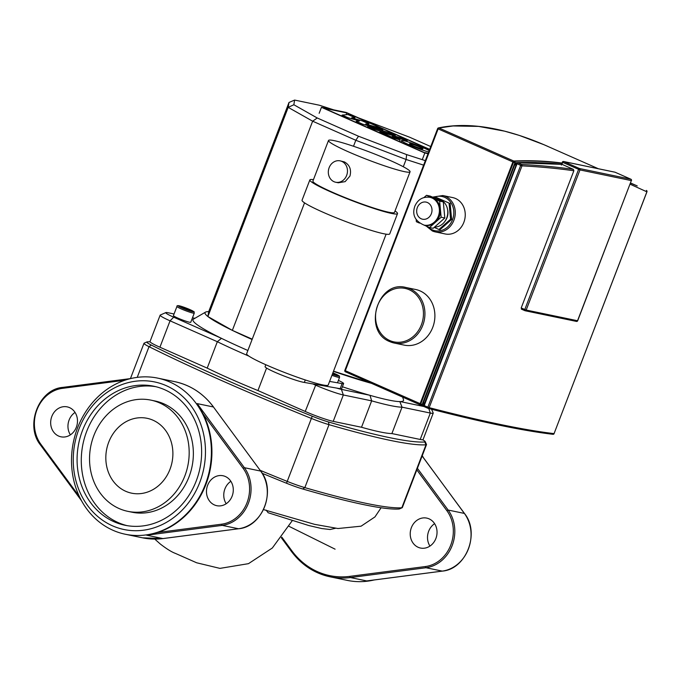<?xml version="1.0" encoding="UTF-8"?>
<svg xmlns="http://www.w3.org/2000/svg" width="681" height="681" viewBox="0 0 681 681"><rect width="100%" height="100%" fill="white"/><g stroke="black" fill="none" stroke-linecap="round" stroke-linejoin="round"><path stroke-width="1.02" d="M266.101 510.103L268.161 512.759L308.91 525.562L321.781 528.55L330.098 529.512L335.546 528.26M422.595 439.747A19.655 1.771 -159 0 1 425.225 441.628A19.655 1.771 -159 0 1 424.782 441.986A326.003 29.368 -159 0 1 328.446 421.965A19.655 1.771 -159 0 1 312.238 416.219A326.003 29.368 -159 0 1 151.335 345.08A19.655 1.771 -159 0 1 146.934 341.93L144.134 343.164A21.843 1.966 21 0 0 143.989 343.301A21.843 1.966 21 0 0 149.02 346.672A328.182 29.564 21 0 0 311.004 418.279A21.843 1.966 21 0 0 329.008 424.663A328.182 29.564 21 0 0 425.991 444.821A21.843 1.966 21 0 0 426.502 444.616L402.335 507.575A21.843 1.966 -159 0 1 402.182 507.711A21.843 1.966 -159 0 1 401.824 507.779A328.182 29.564 -159 0 1 304.841 487.622A21.843 1.966 -159 0 1 286.837 481.237A328.182 29.564 -159 0 1 260.151 470.324M262.219 473.312A326.003 29.368 21 0 0 286.514 483.238A19.655 1.771 21 0 0 302.722 488.984A326.003 29.368 21 0 0 399.057 509.005A19.655 1.771 21 0 0 399.381 508.945L402.182 507.711M426.502 444.616A21.843 1.966 21 0 0 426.476 444.421L425.225 441.628M146.934 341.93A19.655 1.771 -159 0 1 147.266 341.862A326.003 29.368 -159 0 1 150.033 341.777M334.005 181.699A10.922 9.517 101.7 0 1 328.821 168.624A10.922 9.517 101.7 0 1 340.125 160.852A10.922 9.517 101.7 0 1 341.794 161.388A10.922 9.517 101.7 0 1 346.978 174.455A10.922 9.517 101.7 0 1 335.673 182.236A10.922 9.517 101.7 0 1 334.005 181.699M340.125 160.852L344.416 161.933C349.719 164.93 351.566 169.654 349.94 176.09L345.139 181.64L338.321 182.78L335.673 182.236M309.846 179.92L302.049 200.231A46.963 4.231 21 0 0 323.356 212.378A46.963 4.231 21 0 0 389.736 233.889L397.525 213.579A46.963 4.231 -159 0 1 331.153 192.068A46.963 4.231 -159 0 1 309.846 179.92A46.963 4.231 -159 0 1 313.456 179.648M395.023 210.957A46.963 4.231 -159 0 1 397.525 213.579M386.118 234.162L328.208 385.029A43.686 3.933 -159 0 1 266.458 365.016A43.686 3.933 -159 0 1 246.641 353.72L304.552 202.853M348.314 151.778A43.686 3.933 -159 0 1 328.497 140.482A43.686 3.933 -159 0 1 390.239 160.495A43.686 3.933 -159 0 1 410.064 171.791A43.686 3.933 -159 0 1 348.314 151.778M328.497 140.482L312.902 181.095A43.686 3.933 21 0 0 332.728 192.391A43.686 3.933 21 0 0 394.469 212.404L410.064 171.791M338.406 380.398A15.288 1.379 -159 0 1 343.624 383.573A15.288 1.379 -159 0 1 342.109 383.607L329.587 381.42M265.811 364.735L265.079 366.625A21.843 1.966 21 0 0 281.168 374.873A21.843 1.966 21 0 0 304.339 382.433L305.284 379.955M304.339 382.433L340.159 388.689L342.109 383.607M343.624 383.573L341.675 388.647A15.288 1.379 -159 0 1 340.159 388.689M333.46 371.341A104.023 9.372 21 0 0 369.749 382.858A104.023 9.372 21 0 0 371.52 383.343M402.658 397.117L403.501 399.713A112.757 10.155 -159 0 1 400.258 401.594A112.757 10.155 21 0 1 369.545 395.21A112.757 10.155 -159 0 1 342.398 386.757M190.765 322.258A9.287 0.834 -159 0 1 189.539 322.224A9.287 0.834 -159 0 1 179.639 318.853A9.287 0.834 -159 0 1 173.425 315.601L176.941 306.467A9.287 0.834 21 0 0 181.146 308.868A9.287 0.834 21 0 0 193.046 313.081A9.287 0.834 21 0 0 194.272 313.124L190.765 322.258M332.762 373.154L336.005 374.814L332.481 373.886M185.922 309.234L181.878 307.446L181.946 306.986L190.11 310.11L190.033 310.562L185.922 309.234M333.716 373.52L333.435 374.252M190.11 310.11L189.948 310.536M186.066 308.323L185.743 309.157M252.098 339.504A104.023 9.372 21 0 1 232.349 330.379A104.023 9.372 21 0 1 207.892 316.537A104.023 9.372 21 0 1 205.526 312.128A104.023 9.372 21 0 1 208.692 311.651L207.892 316.537L232.349 330.379L252.225 339.164M333.528 371.162L370.992 383.114M205.526 312.128L193.515 319.1A112.757 10.155 -159 0 0 220.712 337.972A112.757 10.155 21 0 0 247.875 350.485M208.692 311.651L288.991 102.473L288.191 107.36L312.647 121.192L355.805 140.277L406.097 159.482L423.616 165.142M207.892 316.537L288.191 107.36L293.851 104.746L294.609 100.073L288.991 102.473M232.349 330.379L312.647 121.192L317.244 117.983L293.851 104.746M353.507 146.253L355.805 140.277L358.521 136.234L317.244 117.983M424.084 406.548L400.258 401.594M369.545 395.21L341.402 389.362A17.476 1.575 -159 0 1 336.618 388.068M220.712 337.972L173.706 317.193A17.476 1.575 -159 0 1 165.9 312.562A17.476 1.575 -159 0 1 168.088 312.741L174.055 313.984M192.468 317.806L194.885 318.308M294.609 100.073L319.329 105.214L333.707 109.854M358.274 117.787L409.477 137.153L430.75 146.56M425.336 160.648L406.625 154.604L406.097 159.482L403.305 166.751M406.625 154.604L358.521 136.234M221.478 338.304L217.333 341.717A116.86 10.53 21 0 0 248.888 356.112M370.004 395.303L371.656 400.854A116.86 10.53 21 0 0 402.028 407.17L399.798 401.501M312.749 383.897L315.354 385.054A21.843 1.966 21 0 0 343.343 394.971L371.656 400.854L361.517 427.259A116.86 10.53 21 0 0 391.89 433.567L402.028 407.17L430.332 413.052A21.843 1.966 21 0 0 433.218 413.146A21.843 1.966 21 0 0 433.201 412.941L431.533 409.23M159.924 347.216L170.054 320.819L217.333 341.717L207.203 368.123L159.924 347.216A21.843 1.966 -159 0 1 150.007 341.564L160.146 315.167A21.843 1.966 21 0 0 170.054 320.819L173.706 317.193M165.9 312.562L160.29 315.031A21.843 1.966 21 0 0 160.146 315.167M433.218 413.146L423.088 439.543A21.843 1.966 -159 0 1 420.203 439.458L391.89 433.567M361.517 427.259L333.213 421.369A21.843 1.966 -159 0 1 305.224 411.452L257.937 390.553L266.569 368.063M207.203 368.123A116.86 10.53 21 0 0 257.937 390.553M367.757 126.411L388 132.259L395.261 135.476L375.018 129.628L367.757 126.411L367.382 127.39M394.997 136.149L395.261 135.476M374.644 130.599L375.018 129.628M400.156 137.639L407.212 140.754L392.171 136.413L400.07 139.903L394.869 138.405L379.913 131.791L400.156 137.639M406.906 141.554L407.212 140.754M399.441 141.563L400.07 139.903M394.495 139.375L394.869 138.405M379.538 132.761L379.913 131.791M362.598 124.138L356.248 121.329L359.44 121.031L348.161 117.753L342.126 115.089L347.94 114.553L354.929 117.643L351.643 117.822L362.369 120.937L368.847 123.797L365.637 124.01L376.031 126.964L382.867 129.986L362.598 124.138L362.224 125.108M355.874 122.299L356.248 121.329M347.787 118.732L348.161 117.753M341.751 116.059L342.126 115.089M354.537 118.673L354.929 117.643M368.455 124.81L368.847 123.797M382.586 130.701L382.867 129.986M428.69 151.906C421.522 150.382 400.309 141.512 401.492 140.541L403.331 140.592C408.345 141.537 424.22 147.692 429.192 150.612M410.481 143.751A7.193 0.647 -159 0 1 418.151 146.364A7.193 0.647 -159 0 1 422.961 148.884A7.193 0.647 -159 0 1 422.007 148.85A7.193 0.647 -159 0 1 414.346 146.245A7.193 0.647 -159 0 1 409.528 143.725A7.193 0.647 -159 0 1 410.481 143.751M428.145 153.327L424.186 152.51L323.969 108.194L346.85 112.952L429.6 149.539M346.169 114.714L346.85 112.952M428.017 153.668L424.825 153.004L321.449 107.309L346.212 112.45L429.677 149.352M422.518 159.005L424.825 153.004M319.151 113.301L321.449 107.309M232.136 496.134A15.288 13.331 101.7 0 1 216.771 505.694A15.288 13.331 101.7 0 1 207.628 485.306A15.288 13.331 101.7 0 1 222.993 475.747A15.288 13.331 101.7 0 1 232.136 496.134M230.859 481.305A15.288 13.331 -78.3 0 0 224.917 488.898A15.288 13.331 -78.3 0 0 226.194 503.727M76.332 427.259A15.288 13.331 101.7 0 1 60.967 436.81A15.288 13.331 101.7 0 1 51.824 416.423A15.288 13.331 101.7 0 1 67.189 406.872A15.288 13.331 101.7 0 1 76.332 427.259M75.055 412.422A15.288 13.331 -78.3 0 0 69.113 420.015A15.288 13.331 -78.3 0 0 70.39 434.844M169.995 469.277A38.221 33.318 101.7 0 1 131.578 493.163A38.221 33.318 101.7 0 1 108.722 442.19A38.221 33.318 101.7 0 1 147.139 418.313A38.221 33.318 101.7 0 1 169.995 469.277M184.874 475.857A56.787 49.5 101.7 0 1 127.798 511.337A56.787 49.5 101.7 0 1 93.842 435.61A56.787 49.5 101.7 0 1 150.918 400.13A56.787 49.5 101.7 0 1 184.874 475.857M127.798 511.337L131.995 512.206A56.787 49.5 -78.3 0 0 189.063 476.726A56.787 49.5 -78.3 0 0 155.106 401.007L150.918 400.13M196.256 480.888A70.986 61.877 101.7 0 1 124.912 525.238A70.986 61.877 101.7 0 1 82.461 430.579A70.986 61.877 101.7 0 1 153.804 386.229A70.986 61.877 101.7 0 1 196.256 480.888M155.889 386.706A70.986 61.877 -78.3 0 0 86.657 431.456A70.986 61.877 -78.3 0 0 127.015 525.63M196.145 403.39A79.728 69.496 -78.3 0 0 157.677 378.117A79.728 69.496 -78.3 0 0 82.41 417.368A79.728 69.496 -78.3 0 0 86.759 508.954A79.728 69.496 -78.3 0 0 125.227 534.227A79.728 69.496 -78.3 0 0 200.495 494.968A79.728 69.496 -78.3 0 0 196.145 403.39M87.662 505.625A75.353 65.682 101.7 0 1 98.141 399.756A75.353 65.682 101.7 0 1 191.055 405.85A75.353 65.682 101.7 0 1 180.576 511.712A75.353 65.682 101.7 0 1 87.662 505.625M163.091 538.552A1.09 0.511 82.6 0 1 163.014 538.577L142.525 537.82A79.728 69.496 101.7 0 0 162.929 538.569A1.09 0.511 82.6 0 0 163.014 538.577L238.563 528.754A1.09 0.511 82.6 0 1 238.486 528.754L222.236 525.374A34.944 30.466 -78.3 0 0 248.412 503.216A34.944 30.466 -78.3 0 0 244.377 467.694L260.627 471.073A34.944 30.466 101.7 0 1 264.662 506.587A34.944 30.466 101.7 0 1 238.486 528.754L162.929 538.569L146.679 535.198L157.617 532.508A79.728 69.496 101.7 0 0 203.117 413.988L197.192 403.612L213.442 406.983L260.755 471.141L213.442 406.983A79.728 69.496 101.7 0 0 174.974 381.709L157.677 378.117M429.949 546.085A15.288 13.331 101.7 0 1 428.672 531.248A15.288 13.331 101.7 0 1 434.606 523.663M435.883 538.492A15.288 13.331 -78.3 0 0 426.749 518.105A15.288 13.331 -78.3 0 0 411.375 527.656A15.288 13.331 -78.3 0 0 420.517 548.043A15.288 13.331 -78.3 0 0 435.883 538.492M417.402 468.315L448.132 510.052A34.944 30.466 101.7 0 1 452.167 545.566A34.944 30.466 101.7 0 1 425.991 567.733L350.434 577.548A79.728 69.496 101.7 0 1 330.03 576.798L347.319 580.391A79.728 69.496 -78.3 0 0 374.167 579.965M423.497 457.811A79.728 69.496 -78.3 0 0 422.263 455.649M281.347 537.752L291.434 551.448C301.547 564.932 314.418 573.385 330.03 576.798A79.728 69.496 101.7 0 1 291.562 551.525L291.783 550.691A78.63 68.543 -78.3 0 0 349.855 576.364A1.09 0.511 -97.4 0 0 350.434 577.548L366.676 580.927L369.425 580.57M447.545 209.39A12.011 10.47 101.7 0 1 447.059 217.639A12.011 10.47 101.7 0 1 445.119 221.078M435.678 198.52L438.223 199.048A14.199 12.377 101.7 0 1 446.719 217.98A14.199 12.377 101.7 0 1 434.546 227.071M424.067 225.105A14.199 12.377 -78.3 0 0 438.334 216.235A14.199 12.377 -78.3 0 0 429.839 197.303C422.875 196.486 417.879 199.431 414.857 206.147C411.903 214.804 414.967 221.121 424.067 225.105L425.114 225.326A14.199 12.377 -78.3 0 0 435.321 222.381A14.199 12.377 -78.3 0 0 439.381 216.456A14.199 12.377 -78.3 0 0 440.386 209.178L439.637 201.125L443.305 201.891L430.171 196.077L426.502 195.319L424.008 197.516M423.991 225.088L429.507 227.531L433.176 228.288L444.812 217.997L443.305 201.891M416.176 219.665L416.363 221.717L419.462 223.087M429.507 227.531L441.143 217.23L444.812 217.997M441.143 217.23L440.386 209.178A14.199 12.377 -78.3 0 0 433.065 198.222A14.199 12.377 -78.3 0 0 430.894 197.524L429.839 197.303M439.637 201.125L426.502 195.319M415.206 205.313L414.899 206.028M449.068 203.083L435.934 197.277L449.068 203.083L450.575 219.188L438.939 229.488L434.189 227.386M450.115 203.304L451.622 219.41L450.575 219.188M451.622 219.41L439.986 229.701L438.939 229.488M434.912 198.18L435.934 197.277M442.786 195.532L452.746 197.601A18.566 16.182 101.7 0 1 455.589 198.52A18.566 16.182 101.7 0 1 464.391 220.738A18.566 16.182 101.7 0 1 445.187 233.958L435.227 231.889A18.566 16.182 -78.3 0 0 454.431 218.669A18.566 16.182 -78.3 0 0 445.629 196.443A18.566 16.182 -78.3 0 0 442.786 195.532L432.529 197.124M405.808 287.45L415.759 289.519A28.398 24.754 101.7 0 1 420.117 290.923A28.398 24.754 101.7 0 1 433.584 324.905A28.398 24.754 101.7 0 1 404.208 345.122L394.248 343.054A28.398 24.754 -78.3 0 0 423.625 322.837A28.398 24.754 -78.3 0 0 410.158 288.855A28.398 24.754 -78.3 0 0 405.808 287.45C377.495 279.789 362.335 331.392 389.838 341.641L394.248 343.054A28.398 24.754 -78.3 0 1 389.89 341.658M561.987 163.057A987.28 475.627 113.9 0 0 513.746 161.031A1.09 0.528 113.9 0 0 512.904 161.942L420.092 403.748A1.09 0.528 113.9 0 0 420.168 404.854A1.09 0.528 113.9 0 0 420.22 404.872A1.09 0.528 -66.1 0 1 420.168 404.854A1.09 0.528 -66.1 0 1 420.092 403.748L512.904 161.942A1.09 0.528 -66.1 0 1 513.746 161.031A987.28 475.627 -66.1 0 1 561.987 163.057M561.919 163.244A987.28 475.627 113.9 0 0 514.385 161.312A1.09 0.528 113.9 0 0 513.542 162.223L514.947 162.725A1.09 0.928 -92.6 0 0 514.385 161.312L438.973 127.977A1.09 1.004 -101.9 0 0 437.713 128.598L438.138 128.888A1.09 0.528 -66.1 0 1 438.973 127.977L453.069 125.959L478.581 126.402L504.638 131.169L519.339 135.425L543.932 144.704L598.361 168.735M554.087 433.559L646.95 191.812A1.09 1.09 0 0 0 646.456 190.459L646.388 190.425A1.09 1.03 118.8 0 1 646.456 190.459L646.456 190.459A1.09 1.03 118.8 0 1 646.882 191.821L646.907 191.761M561.357 165.074L562.821 162.461A1.09 0.528 -66.1 0 1 563.732 161.559A1.09 0.953 -78.3 0 0 563.57 161.499A1.09 1.09 0 0 0 562.327 162.18L579.974 169.927A1.09 0.953 -78.3 0 0 579.488 168.522A1.09 0.528 113.9 0 0 578.578 169.424L524.787 309.557A1.09 0.528 113.9 0 0 524.864 310.664A1.09 0.528 113.9 0 0 524.915 310.681A1.09 0.953 -78.3 0 0 526.183 310.051L521.195 307.974L573.862 170.769L573.376 169.365C557.662 167.1 540.373 165.466 521.527 164.47A1.09 0.528 113.9 0 0 520.684 165.381L521.986 165.858A1.09 0.834 -87 0 0 521.527 164.47L517.892 162.861A1.09 0.928 -92.6 0 0 517.517 162.793L517.517 162.793A1.09 1.09 0 0 0 516.556 163.491L517.049 163.772A1.09 0.528 -66.1 0 1 517.892 162.861A987.28 475.627 -66.1 0 1 562.089 164.376L517.517 162.793M630.095 184.202L646.882 191.821L554.062 433.618A1.09 1.021 96.7 0 1 552.981 434.308A1.09 1.09 0 0 0 554.13 433.61L554.062 433.618A791.79 71.326 -159 0 1 429.166 407.655L427.864 407.187A1.09 0.528 113.9 0 0 427.949 408.294A1.09 0.528 113.9 0 0 428 408.311A1.09 0.851 -75.5 0 0 429.166 407.655L521.986 165.858C540.842 166.862 558.139 168.496 573.862 170.769M630.563 182.976L637.246 185.93L630.504 183.146M524.821 310.638L521.314 309.097L524.864 310.664A1.09 1.09 0 0 0 525.085 310.74L576.441 321.415A1.09 0.953 101.7 0 1 576.279 321.355M521.62 309.089L521.382 307.591M516.487 163.67L514.785 164.615L423.429 402.599A1.09 0.528 -66.1 0 0 423.514 403.714A1.09 0.528 -66.1 0 0 423.565 403.731L423.514 403.714M573.376 169.365L562.089 164.376M286.514 483.238L312.238 416.219M302.722 488.984L304.841 487.622L329.008 424.663L328.446 421.965M399.057 509.005L401.824 507.779L425.991 444.821L424.782 441.986M151.335 345.08L149.02 346.672L137.23 377.368M182.065 307.957A8.189 0.741 -159 0 1 179.426 305.871A8.189 0.741 -159 0 1 189.922 309.591A8.189 0.741 -159 0 1 192.561 311.677A8.189 0.741 -159 0 1 182.065 307.957M331.936 375.308A9.287 0.834 21 0 0 339.572 377.359C338.712 375.393 341.675 377.189 335.273 373.852L332.881 372.839A8.189 0.741 -159 0 1 335.222 373.835A8.189 0.741 -159 0 1 338.797 376.023A8.189 0.741 -159 0 1 332.362 374.201M333.213 421.369L343.343 394.971L341.402 389.362M315.958 384.459L305.224 411.452M420.203 439.458L430.332 413.052L428.766 408.515M79.439 496.653L40.851 444.25L40.622 445.085M40.851 444.25A33.854 29.513 101.7 0 1 36.944 409.843A33.854 29.513 101.7 0 1 62.303 388.374A1.09 0.511 -97.4 0 1 62.686 387.395A1.09 0.511 -97.4 0 1 62.763 387.404L130.701 378.568M62.303 388.374L124.929 380.236M213.604 407.212L213.57 407.059C203.449 393.575 190.586 385.131 174.974 381.709M260.755 471.141C276.537 490.499 262.56 526.924 238.563 528.754A1.09 0.511 82.6 0 0 238.648 528.728M146.679 535.198L222.236 525.374A1.09 0.511 -97.4 0 1 221.657 524.183L157.617 532.508M203.117 413.988L243.108 468.307L244.377 467.694L197.192 403.612M243.108 468.307A33.854 29.513 101.7 0 1 247.016 502.714A33.854 29.513 101.7 0 1 221.657 524.183M366.676 580.927L442.233 571.104A34.944 30.466 -78.3 0 0 468.409 548.946A34.944 30.466 -78.3 0 0 464.374 513.423L448.132 510.052L446.855 510.665L416.815 469.856M422.118 456.032L464.502 513.5C480.284 532.848 466.315 569.273 442.318 571.112A1.09 0.511 82.6 0 1 442.233 571.104L425.991 567.733A1.09 0.511 -97.4 0 1 425.404 566.541A33.854 29.513 -78.3 0 0 450.762 545.072A33.854 29.513 -78.3 0 0 446.855 510.665M349.855 576.364L425.404 566.541M281.806 537.139L291.783 550.691M368.08 580.757L442.318 571.112A1.09 0.511 82.6 0 0 442.395 571.087M422.143 455.964L464.536 513.653M417.334 207.56A8.734 7.619 101.7 0 1 427.455 202.538A8.734 7.619 101.7 0 1 431.337 213.757A8.734 7.619 101.7 0 1 421.216 218.78A8.734 7.619 101.7 0 1 417.334 207.56M432.375 230.97A18.566 16.182 -78.3 0 0 435.227 231.889L432.324 230.953L426.263 226.092M433.431 197.524A17.476 15.229 101.7 0 1 444.719 197.354A17.476 15.229 101.7 0 1 452.49 219.793A17.476 15.229 101.7 0 1 432.248 229.846A17.476 15.229 101.7 0 1 427.898 226.816M389.762 340.534A27.3 23.801 101.7 0 1 377.623 305.471A27.3 23.801 101.7 0 1 409.247 289.757A27.3 23.801 101.7 0 1 421.386 324.82A27.3 23.801 101.7 0 1 389.762 340.534M344.867 370.464A1.09 1.021 -83.3 0 0 345.327 371.758M420.126 404.829L345.446 371.817A1.09 0.528 -66.1 0 1 345.395 371.8A1.09 0.528 -66.1 0 1 345.318 370.694L344.892 370.396M345.318 370.694L438.138 128.888L513.542 162.223L420.73 404.029A1.09 0.528 113.9 0 0 420.807 405.135A1.09 0.528 113.9 0 0 420.858 405.152A1.09 0.953 -78.3 0 0 422.126 404.523L345.318 370.694M420.22 404.872L420.764 405.11M577.573 320.64L577.539 320.734A1.09 0.953 101.7 0 1 576.441 321.415A1.09 1.09 0 0 0 577.684 320.734L631.364 180.508M630.981 179.273A1.09 0.528 113.9 0 0 630.895 179.214A1.09 0.528 113.9 0 0 630.844 179.197A1.09 0.953 101.7 0 1 631.33 180.601L631.474 180.601A1.09 1.09 0 0 0 630.895 179.214L615.139 172.25A1.09 0.528 -66.1 0 1 615.19 172.276M614.747 172.157A1.09 0.953 101.7 0 1 615.088 172.233A1.09 0.528 -66.1 0 1 615.139 172.25A1.09 1.09 0 0 0 614.926 172.174L563.57 161.499M562.472 162.18L561.519 164.274M427.898 408.268L424.365 406.702A1.09 0.528 -66.1 0 1 424.314 406.685A1.09 0.528 -66.1 0 1 424.229 405.578L423.88 405.297M516.692 163.5L423.735 405.297A1.09 1.09 0 0 0 424.314 406.685L427.949 408.294A1.09 1.09 0 0 0 428.111 408.353C481.203 422.075 522.821 430.732 552.981 434.308M424.229 405.578L517.049 163.772L520.684 165.381L427.864 407.187L424.229 405.578M579.488 168.522L563.732 161.559L615.088 172.233L630.844 179.197L579.488 168.522M579.974 169.927L631.33 180.601L577.539 320.734L526.183 310.051L579.974 169.927M423.888 404.889L422.126 404.523L514.947 162.725A986.19 475.1 -66.1 0 1 536.415 162.563M424.569 403.109L423.429 402.599M514.785 164.615L516.538 165.389M516.351 164.019L515.628 163.704M292.217 520.718L272.332 548.001L248.48 563.664L219.929 568.38L196.639 562.778L175.46 553.415C171.74 552.078 166.666 548.929 160.231 543.966L154.766 539.097M289.025 526.328L335.095 549.175M263.504 509.592L314.596 524.344L337.98 528.524L361.083 526.183L374.959 516.913L381.088 507.771M143.989 343.301L130.437 378.593M194.272 313.124C193.413 311.157 196.375 312.945 189.973 309.608C184.304 307.31 176.396 304.109 176.941 306.467M337.478 382.799L339.572 377.359M401.492 140.541L400.854 142.193M81.499 500.705L40.494 445.008C24.712 425.659 38.689 389.234 62.686 387.395L130.837 378.542M142.525 537.82L125.227 534.227M547.907 146.424C505.498 127.73 469.005 121.567 438.428 127.926A1.09 1.09 0 0 0 437.636 128.607L344.816 370.404A1.09 1.09 0 0 0 345.395 371.8L420.807 405.135A1.09 1.09 0 0 0 421.028 405.204L423.659 405.757"/></g></svg>
